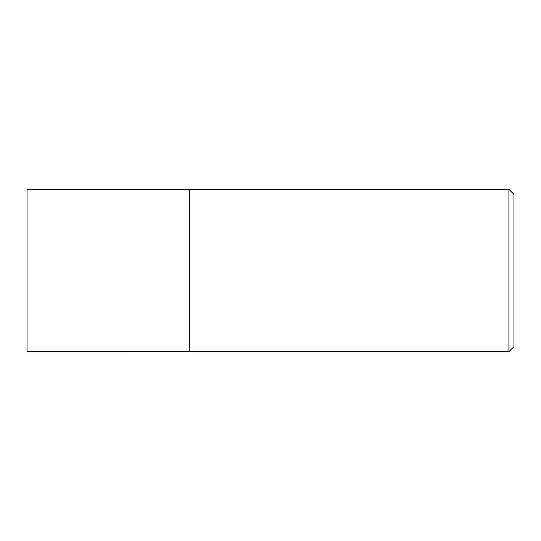 <?xml version="1.0" encoding="UTF-8"?>
<svg xmlns="http://www.w3.org/2000/svg" width="541" height="541" viewBox="0 0 541 541"><rect width="100%" height="100%" fill="white"/><g stroke="black" fill="none" stroke-linecap="round" stroke-linejoin="round"><path stroke-width="0.81" d="M508.919 189.35L508.919 351.65L513.95 346.619L513.95 194.381L508.919 189.35L27.05 189.35L27.05 351.65L189.35 351.636L189.35 189.35M508.919 351.65L189.35 351.65"/></g></svg>
